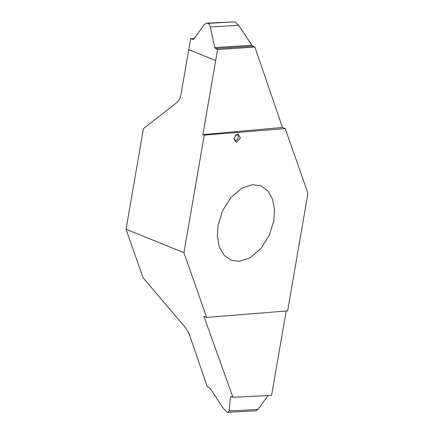<?xml version="1.0" encoding="UTF-8"?>
<svg xmlns="http://www.w3.org/2000/svg" width="434" height="434" viewBox="0 0 434 434"><rect width="100%" height="100%" fill="white"/><g stroke="black" fill="none" stroke-linecap="round" stroke-linejoin="round"><path stroke-width="0.65" d="M234.105 138.815L235.711 140.567C236.975 140.296 237.816 139.309 238.233 137.594C238.407 135.902 237.886 135.023 236.676 134.958L235.429 135.549M240.393 137.947L238.016 133.911L235.722 135.202L234.072 139.271L236.535 142.488L240.393 137.947M183.945 252.707L206.66 317.449L287.634 310.863L307.939 193.304L285.219 128.567L204.251 135.148L183.945 252.707L126.061 229.255L143.442 128.621L176.529 102.798C178.819 100.938 180.3 98.203 180.973 94.59L190.634 38.642L194.253 38.463M252.566 184.667L241.836 188.193L230.915 197.497L222.458 211L218.063 225.273L217.342 236.253L219.289 246.8L224.042 255.187L230.904 260.123L239.318 261.349L250.044 257.823L260.97 248.514L269.422 235.011L273.816 220.743L274.543 209.763L272.595 199.217L267.843 190.83L260.98 185.893L252.566 184.667M227.953 412.3L255.707 410.83L258.018 409.446L229.136 410.971L227.953 412.3L227.183 412.186L223.591 408.725L210.333 388.766L209.313 387.801L207.333 386.922L189.815 335.835C188.6 332.395 186.647 329.07 183.962 325.863L143.084 277.771L126.061 229.255M258.018 409.446L267.979 395.537M229.136 410.971L230.459 396.92L231.718 396.855M231.034 396.605L230.459 396.92L231.034 396.605L232.949 397.3L271.592 395.358L286.169 310.983M206.66 317.449L203.893 316.326L232.949 397.3M190.634 38.642L193.163 39.483M193.439 39.407L192.875 39.44L193.792 39.103L204.213 24.554L206.519 23.17L207.691 23.371C209.014 23.979 209.899 25.199 210.338 27.038L214.7 47.572L215.383 48.559L217.591 49.563L254.894 47.078L252.919 46.199L251.894 45.234L214.7 47.572M210.338 27.038L238.635 25.275L235.044 21.814L207.696 23.371M235.044 21.814L206.519 23.17M238.635 25.275L251.894 45.234M285.219 128.567L282.453 127.444L202.9 134.6L217.591 49.563M282.453 127.444L254.894 47.078M215.687 60.565L188.736 49.644L215.693 60.548M202.9 134.6L204.251 135.148M215.383 48.559L252.919 46.199"/></g></svg>
